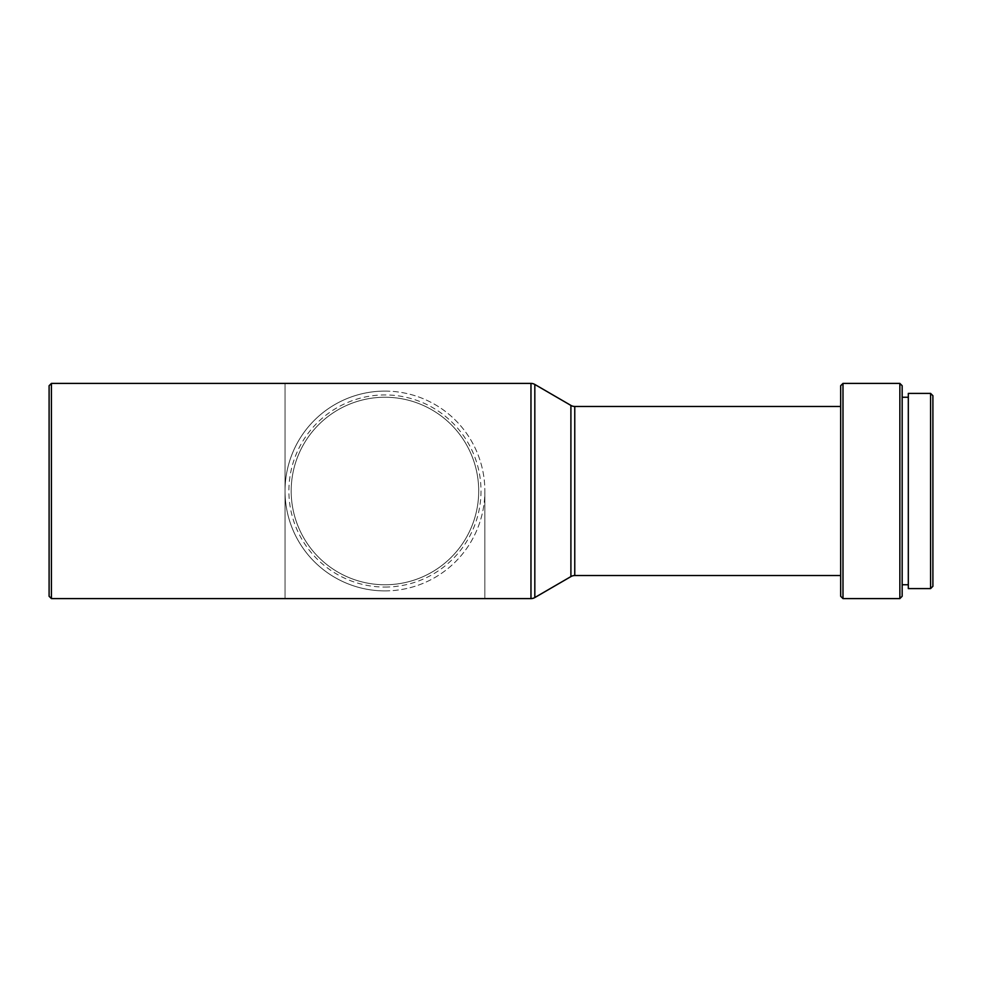 <?xml version="1.0" encoding="UTF-8"?>
<svg xmlns="http://www.w3.org/2000/svg" width="982" height="982" viewBox="0 0 982 982"><rect width="100%" height="100%" fill="white"/><g stroke="black" fill="none" stroke-linecap="round" stroke-linejoin="round"><path stroke-width="0.74" stroke-dasharray="4.91 3.68" d="M384.944 590.906A99.906 99.906 0 0 0 484.85 491A99.906 99.906 0 0 0 384.944 391.094A99.906 99.906 0 0 0 285.038 491A99.906 99.906 0 0 0 384.944 590.906A99.906 99.906 0 0 0 484.85 491A99.906 99.906 0 0 0 384.944 391.094A99.906 99.906 0 0 0 285.038 491A99.906 99.906 0 0 0 384.944 590.906A99.906 99.906 0 0 1 285.038 491A99.906 99.906 0 0 1 384.944 391.094M384.944 584.756A93.756 93.756 0 0 0 478.7 491A93.756 93.756 0 0 0 384.944 397.244A93.756 93.756 0 0 0 291.188 491A93.756 93.756 0 0 0 384.944 584.756A93.756 93.756 0 0 0 478.7 491A93.756 93.756 0 0 0 384.944 397.244A93.756 93.756 0 0 0 291.188 491A93.756 93.756 0 0 0 384.944 584.756M908.313 584.756L908.313 397.244L908.313 584.756M902.163 584.756L902.163 397.244L902.163 584.756M840.678 575.538L840.678 406.462L840.678 575.538M484.85 491L484.85 598.59L484.85 491M285.038 383.41L285.038 598.59L285.038 383.41L484.85 383.41M51.408 383.41L51.408 598.59M49.1 385.717L49.1 596.283M840.678 385.717L840.678 596.283M842.986 383.41L842.986 598.59M899.856 383.41L899.856 598.59M902.163 385.717L902.163 596.283M908.313 393.401L908.313 588.599M930.592 393.401L930.592 588.599M932.9 395.709L932.9 586.291M285.038 598.59L484.85 598.59M384.944 587.064A96.064 96.064 0 0 0 481.008 491A96.064 96.064 0 0 0 384.944 394.936A96.064 96.064 0 0 0 288.88 491A96.064 96.064 0 0 0 384.944 587.064M574.765 406.462L574.765 575.538M570.91 405.419L570.91 576.581M530.967 383.41L530.967 598.59M534.822 384.453L534.822 597.547"/><path stroke-width="1.47" d="M930.592 588.599L932.9 586.291L932.9 395.709L930.592 393.401L908.313 393.401L908.313 588.599L930.592 588.599L930.592 393.401M908.313 397.244L902.163 397.244M908.313 584.756L902.163 584.756M899.856 598.59L902.163 596.283L902.163 385.717L899.856 383.41L842.986 383.41L842.986 598.59L899.856 598.59L899.856 383.41M842.986 598.59L840.678 596.283L840.678 385.717L842.986 383.41M840.678 406.462L574.765 406.462A7.684 7.684 0 0 1 570.91 405.419L534.822 384.453A7.684 7.684 0 0 0 530.967 383.41L51.408 383.41L51.408 598.59L49.1 596.283L49.1 385.717L51.408 383.41M840.678 575.538L574.765 575.538L574.765 406.462M51.408 598.59L530.967 598.59A7.684 7.684 0 0 0 534.822 597.547L570.91 576.581A7.684 7.684 0 0 1 574.765 575.538M570.91 576.581L570.91 405.419M534.822 597.547L534.822 384.453M530.967 598.59L530.967 383.41"/></g></svg>
